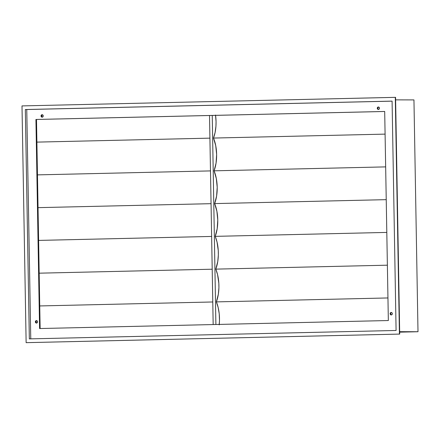 <?xml version="1.0" encoding="UTF-8"?>
<svg xmlns="http://www.w3.org/2000/svg" width="440" height="440" viewBox="0 0 440 440"><rect width="100%" height="100%" fill="white"/><g stroke="black" fill="none" stroke-linecap="round" stroke-linejoin="round"><path stroke-width="0.66" d="M391.512 312.516A1.232 1.089 -89.8 0 0 390.704 313.731L390.132 313.731A1.232 1.089 90.2 0 1 392.315 313.682L392.007 314.556L391.243 314.936L390.467 314.589L390.132 313.731L390.44 312.851L391.204 312.472L391.98 312.818L392.315 313.682A1.232 1.089 90.2 0 1 390.132 313.731L390.704 313.731L390.775 313.258M378.659 107.041A1.232 1.089 -89.8 0 0 377.85 108.257L377.278 108.251A1.232 1.089 90.2 0 1 379.456 108.202L379.154 109.082L378.389 109.456L377.614 109.115L377.278 108.251L377.581 107.377L378.345 106.997L379.126 107.338L379.456 108.202A1.232 1.089 90.2 0 1 377.278 108.251L377.85 108.257L378.153 107.377M42.422 114.758A1.232 1.089 -89.8 0 0 41.613 115.973L41.047 115.968A1.232 1.089 90.2 0 1 43.225 115.918L42.922 116.798L42.158 117.172L41.382 116.831L41.047 115.968L41.349 115.093L42.114 114.714L42.889 115.055L43.225 115.918A1.232 1.089 90.2 0 1 41.047 115.968L41.613 115.973L42.267 114.818M36.751 320.661A1.232 1.089 -89.8 0 0 35.943 321.871L35.371 321.871A1.232 1.089 90.2 0 1 37.554 321.822L37.246 322.696L36.482 323.076L35.706 322.735L35.371 321.871L35.679 320.997L36.438 320.617L37.219 320.958L37.554 321.822A1.232 1.089 90.2 0 1 35.371 321.871L35.943 321.871L36.597 320.722M215.892 324.495L212.245 115.439L384.692 111.48L209.517 115.5L213.169 324.555L209.517 115.5L36.498 119.471L212.245 115.439L215.892 324.495M215.523 115.06L216.056 121.688L215.947 126.132L215.1 132.484L213.494 138.061L215.738 145.701L216.629 154.451L216.046 163.196L214.066 170.825L216.31 178.464L217.201 187.22L216.618 195.965L214.638 203.594L216.882 211.233L217.773 219.984L217.19 228.729L215.21 236.357L217.014 241.945L218.257 250.52L218.339 254.98L217.762 261.498L215.782 269.126L217.586 274.709L218.829 283.283L218.911 287.749L218.334 294.261L216.354 301.889L218.157 307.478L219.225 313.836L219.483 320.513L219.186 324.907M391.006 312.851L391.358 312.576M391.397 314.853L391.039 314.595M390.792 314.199L390.704 313.731A1.232 1.089 -89.8 0 0 391.507 314.892M378.543 109.373L378.18 109.115M377.938 108.724L377.85 108.257A1.232 1.089 -89.8 0 0 378.648 109.417M40.145 328.526L36.498 119.471L40.145 328.526M36.636 322.993L35.943 321.871A1.232 1.089 -89.8 0 0 36.746 323.032M42.306 117.09L41.613 115.973A1.232 1.089 -89.8 0 0 42.416 117.134M26.131 342.656L399.421 334.087L395.291 97.345L22 105.913L26.131 342.656L26.417 342.656L399.707 334.087L26.131 342.656L22 105.913L395.577 97.345L395.291 97.345L399.421 334.087L399.707 334.087L395.577 97.345L399.707 334.087L26.131 342.656M392.084 101.112L396.088 330.473L29.337 338.888L25.333 109.527L392.084 101.112L396.088 330.473L29.337 338.888L25.333 109.527L26.758 109.533L30.762 338.855L26.758 109.533L25.333 109.527L392.084 101.112M392.084 101.145L26.758 109.533L392.084 101.145M39.578 328.543L35.926 119.471L384.692 111.463L388.344 320.534L39.578 328.543L35.926 119.471L384.692 111.463L388.344 320.534L39.578 328.543M209.913 138.144L36.894 142.114L209.913 138.144M210.485 170.907L37.466 174.878L210.485 170.907M211.057 203.676L38.038 207.647L211.057 203.676M211.629 236.44L38.61 240.411L211.629 236.44M212.201 269.209L39.182 273.18L212.201 269.209M212.773 301.972L39.754 305.943L212.773 301.972M219.241 324.418A24.904 11.534 88.7 0 0 216.354 301.889L387.948 297.952L216.354 301.889A24.904 11.534 88.7 0 0 215.782 269.126L387.376 265.188L215.782 269.126A24.904 11.534 88.7 0 0 215.21 236.357L386.804 232.419L215.21 236.357A24.904 11.534 88.7 0 0 214.638 203.594L386.232 199.656L214.638 203.594A24.904 11.534 88.7 0 0 214.066 170.825L385.66 166.887L214.066 170.825A24.904 11.534 88.7 0 0 213.494 138.061L385.088 134.123L213.494 138.061A24.904 11.534 88.7 0 0 215.567 115.363M399.674 332.156L418 331.733L413.952 99.908L395.62 99.864L413.952 99.908L418 331.733L399.663 331.683L418 331.733L399.674 332.156"/></g></svg>
